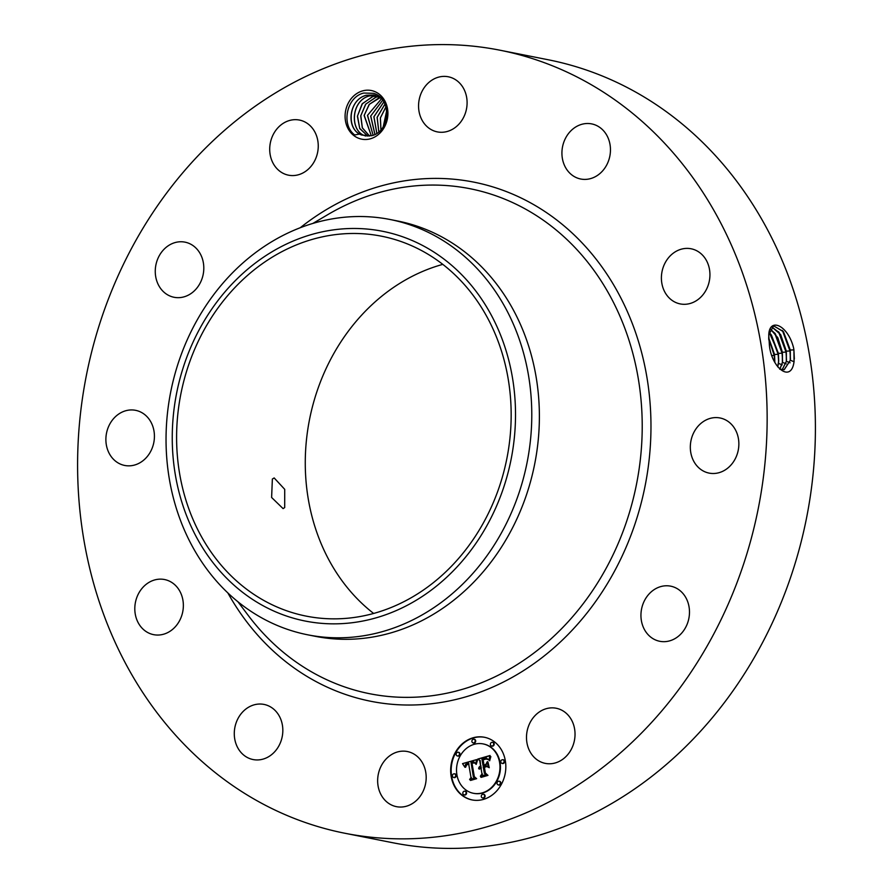 <?xml version="1.0" encoding="UTF-8"?>
<svg xmlns="http://www.w3.org/2000/svg" width="893" height="893" viewBox="0 0 893 893"><rect width="100%" height="100%" fill="white"/><g stroke="black" fill="none" stroke-linecap="round" stroke-linejoin="round"><path stroke-width="1.34" d="M499.957 50.209L548.213 59.764A399.126 342.477 101.2 0 1 799.179 549.362A399.126 342.477 101.2 0 1 393.043 842.791L344.787 833.236A399.126 342.477 101.2 0 1 93.821 343.638A399.126 342.477 101.2 0 1 499.957 50.209A399.126 342.477 101.2 0 1 750.924 539.796A399.126 342.477 101.2 0 1 344.787 833.236M779.667 369.133L784.221 369.691L790.361 360.259L790.283 350.034L783.485 331.761L773.584 325.822L768.773 334.875L769.375 344.988C771.295 367.682 791.377 383.7 794.067 361.486L793.91 349.877L794.346 358.975M768.761 339.842L768.773 334.886M793.922 349.855L793.609 348.024C788.05 325.164 769.476 316.993 768.773 334.752M372.995 90.941A24.781 21.265 101.2 0 1 386.903 120.935A24.781 21.265 101.2 0 1 360.002 138.739A24.781 21.265 101.2 0 1 346.093 108.756A24.781 21.265 101.2 0 1 372.995 90.941M409.284 752.006A28.096 24.111 101.2 0 1 425.325 784.902A28.096 24.111 101.2 0 1 396.459 806.658A28.096 24.111 101.2 0 1 394.561 806.189A28.096 24.111 101.2 0 1 378.509 773.305A28.096 24.111 101.2 0 1 407.387 751.538A28.096 24.111 101.2 0 1 409.284 752.006M240.608 751.995A28.096 24.111 101.2 0 1 237.605 719.3A28.096 24.111 101.2 0 1 264.015 704.421A28.096 24.111 101.2 0 1 276.495 711.978A28.096 24.111 101.2 0 1 279.509 744.673A28.096 24.111 101.2 0 1 253.087 759.552A28.096 24.111 101.2 0 1 240.608 751.995M135.368 614.663A28.096 24.111 101.2 0 1 164.546 579.535A28.096 24.111 101.2 0 1 182.797 599.527A28.096 24.111 101.2 0 1 153.618 634.655A28.096 24.111 101.2 0 1 135.368 614.663M107.026 430.984A28.096 24.111 101.2 0 1 135.624 410.334A28.096 24.111 101.2 0 1 153.283 444.792A28.096 24.111 101.2 0 1 124.696 465.454A28.096 24.111 101.2 0 1 107.026 430.984M163.185 250.185A28.096 24.111 101.2 0 1 184.996 242.148A28.096 24.111 101.2 0 1 203.012 261.057A28.096 24.111 101.2 0 1 195.891 289.243A28.096 24.111 101.2 0 1 174.068 297.28A28.096 24.111 101.2 0 1 156.052 278.37A28.096 24.111 101.2 0 1 163.185 250.185M288.785 120.711A28.096 24.111 101.2 0 1 299.445 120.064A28.096 24.111 101.2 0 1 318.254 146.151A28.096 24.111 101.2 0 1 299.166 174.537A28.096 24.111 101.2 0 1 288.517 175.184A28.096 24.111 101.2 0 1 269.708 149.098A28.096 24.111 101.2 0 1 288.785 120.711M450.184 77.245A28.096 24.111 101.2 0 1 466.235 110.14A28.096 24.111 101.2 0 1 437.369 131.896A28.096 24.111 101.2 0 1 435.471 131.427A28.096 24.111 101.2 0 1 419.42 98.543A28.096 24.111 101.2 0 1 448.286 76.776A28.096 24.111 101.2 0 1 450.184 77.245M604.137 131.438A28.096 24.111 101.2 0 1 607.14 164.133A28.096 24.111 101.2 0 1 580.729 179.013A28.096 24.111 101.2 0 1 568.249 171.467A28.096 24.111 101.2 0 1 565.247 138.772A28.096 24.111 101.2 0 1 591.657 123.893A28.096 24.111 101.2 0 1 604.137 131.438M709.377 268.782A28.096 24.111 101.2 0 1 680.198 303.91A28.096 24.111 101.2 0 1 661.959 283.907A28.096 24.111 101.2 0 1 691.126 248.779A28.096 24.111 101.2 0 1 709.377 268.782M737.718 452.45A28.096 24.111 101.2 0 1 709.131 473.111A28.096 24.111 101.2 0 1 691.461 438.642A28.096 24.111 101.2 0 1 720.048 417.98A28.096 24.111 101.2 0 1 737.718 452.45M681.56 633.249A28.096 24.111 101.2 0 1 659.748 641.286A28.096 24.111 101.2 0 1 641.732 622.376A28.096 24.111 101.2 0 1 648.865 594.202A28.096 24.111 101.2 0 1 670.676 586.165A28.096 24.111 101.2 0 1 688.693 605.074A28.096 24.111 101.2 0 1 681.56 633.249M555.959 762.734A28.096 24.111 101.2 0 1 545.31 763.381A28.096 24.111 101.2 0 1 526.49 737.294A28.096 24.111 101.2 0 1 545.578 708.897A28.096 24.111 101.2 0 1 556.227 708.249A28.096 24.111 101.2 0 1 575.036 734.336A28.096 24.111 101.2 0 1 555.959 762.734M505.326 760.724A31.925 27.393 101.2 0 1 472.04 799.916A31.925 27.393 101.2 0 1 451.166 776.475A31.925 27.393 101.2 0 1 484.452 737.272A31.925 27.393 101.2 0 1 505.326 760.724M793.609 348.024L793.91 349.877L790.283 350.034M361.888 135.077L371.678 135.691C390.33 131.729 392.105 98.141 373.531 93.33L363.797 93.051C346.618 96.779 340.858 124.819 354.7 134.943L359.7 134.05A20.952 17.983 101.2 0 0 361.888 135.077C346.06 130.333 347.902 99.659 366.42 95.261L374 94.971M484.698 737.328A31.925 27.393 -78.8 0 0 451.657 776.564A31.925 27.393 -78.8 0 0 472.285 799.961M784.166 369.702L790.272 360.281L790.193 350.056L783.083 331.348L773.539 325.833M782.435 330.499L789.97 350.982L790.45 358.852M373.631 613.446A193.658 166.165 101.2 0 1 313.142 404.071A193.658 166.165 101.2 0 1 442.805 264.373M381.356 98.487L373.966 94.959L366.108 95.305C349.007 99.648 345.848 127.319 359.7 134.05M390.062 219.499L397.664 221.006A211.697 181.647 101.2 0 1 530.777 480.691A211.697 181.647 101.2 0 1 315.363 636.329L307.761 634.823A211.697 181.647 101.2 0 1 208.091 570.806A211.697 181.647 101.2 0 1 174.648 375.138A211.697 181.647 101.2 0 1 390.062 219.499A211.697 181.647 101.2 0 1 489.732 283.516A211.697 181.647 101.2 0 1 523.175 479.184A211.697 181.647 101.2 0 1 307.761 634.823M473.603 793.319A25.16 21.588 -78.8 0 0 473.837 793.364A25.16 21.588 -78.8 0 0 500.058 762.488A25.16 21.588 -78.8 0 0 483.615 744.014A25.16 21.588 -78.8 0 0 483.381 743.969M473.413 743.009A1.931 1.663 -78.8 0 0 475.668 740.699A1.931 1.663 -78.8 0 0 474.161 739.248M502.324 763.482A1.931 1.663 -78.8 0 0 504.578 761.171A1.931 1.663 -78.8 0 0 503.06 759.731M491.909 746.09A1.931 1.663 -78.8 0 0 494.164 743.78A1.931 1.663 -78.8 0 0 492.646 742.329M482.823 798.041A1.931 1.663 -78.8 0 0 485.078 795.73A1.931 1.663 -78.8 0 0 483.559 794.279M498.562 785.003A1.931 1.663 -78.8 0 0 500.817 782.692A1.931 1.663 -78.8 0 0 499.299 781.241M453.912 777.557A1.931 1.663 -78.8 0 0 456.167 775.258A1.931 1.663 -78.8 0 0 454.66 773.807M457.674 756.036A1.931 1.663 -78.8 0 0 459.928 753.737A1.931 1.663 -78.8 0 0 458.422 752.286M464.327 794.949A1.931 1.663 -78.8 0 0 466.581 792.649A1.931 1.663 -78.8 0 0 465.074 791.198M782.156 369.825L786.42 361.308L786.342 351.139L780.661 334.618L771.798 326.894M503.295 473.748A193.658 166.165 101.2 0 1 306.232 616.125A193.658 166.165 101.2 0 1 184.471 378.576A193.658 166.165 101.2 0 1 381.523 236.198A193.658 166.165 101.2 0 1 503.295 473.748M272.365 479.028L271.617 497.479L283.081 508.608L284.7 507.57L284.722 489.342L274.173 477.945L272.365 479.028M375.562 95.361L369.322 95.942C350.369 100.753 349.52 132.398 366.063 136.049L366.13 136.06C349.476 132.398 350.514 100.451 369.635 95.897L375.596 95.372M456.915 774.8A25.16 21.588 -78.8 0 0 473.357 793.274A25.16 21.588 -78.8 0 0 499.578 762.388A25.16 21.588 -78.8 0 0 483.135 743.914A25.16 21.588 -78.8 0 0 456.915 774.8M471.906 741.558A1.931 1.663 -78.8 0 0 475.188 740.598A1.931 1.663 -78.8 0 0 471.906 741.558M500.806 762.03A1.931 1.663 -78.8 0 0 504.087 761.082A1.931 1.663 -78.8 0 0 500.806 762.03M490.391 744.639A1.931 1.663 -78.8 0 0 493.673 743.679A1.931 1.663 -78.8 0 0 490.391 744.639M481.305 796.589A1.931 1.663 -78.8 0 0 484.586 795.63A1.931 1.663 -78.8 0 0 481.305 796.589M497.044 783.552A1.931 1.663 -78.8 0 0 500.326 782.592A1.931 1.663 -78.8 0 0 497.044 783.552M455.687 775.157A1.931 1.663 -78.8 0 0 452.405 776.106A1.931 1.663 -78.8 0 0 455.687 775.157M459.449 753.636A1.931 1.663 -78.8 0 0 456.167 754.596A1.931 1.663 -78.8 0 0 459.449 753.636M466.101 792.549A1.931 1.663 -78.8 0 0 462.82 793.509A1.931 1.663 -78.8 0 0 466.101 792.549M782.112 369.825L786.331 361.33L786.253 351.172L779.187 332.576L771.764 326.938M476.047 291.341A198.681 170.485 101.2 0 1 453.387 570.75A198.681 170.485 101.2 0 1 211.719 560.983A198.681 170.485 101.2 0 1 234.379 281.574A198.681 170.485 101.2 0 1 476.047 291.341M476.628 759.597L475.668 763.962L473.96 761.896L471.024 762.298L473.368 776.921L475.02 777.982L469.606 779.556L471.002 777.502L468.713 764.118L466.548 765.011L465.61 767.266L466.079 765.022L468.535 763.113L465.554 764.363L464.963 767.31L462.529 763.638L476.628 759.597M477.454 760.311L476.203 764.408L477.454 760.311M474.563 762.957L472.017 763.158L474.328 776.687L476.639 778.674L470.589 780.426L475.924 778.495L473.982 776.899L471.593 762.879L474.741 762.99M490.056 755.5L488.806 760.099L486.473 758.09L481.93 759.028L483.001 765.323L483.727 765.122L482.778 759.563L485.971 758.704L487.935 759.508L486.026 759.039L483.135 759.843L484.017 765.033L485.803 764.508L487.31 761.684L488.27 767.321L485.904 765.669L483.191 766.462L484.352 773.238L486.172 774.544L480.356 776.229L481.986 773.93L480.992 768.136L479.262 769.163L480.825 767.143L478.615 768.605L480.635 766.015L479.664 760.334L477.766 759.072L490.056 755.5M490.837 756.594L489.665 760.791L490.837 756.594M489.252 767.723L487.913 761.796L489.252 767.723M484.408 767.288L485.39 773.048L487.969 775.37L481.126 777.368L487.243 775.202L485.122 773.293L484.051 767.009L486.83 766.585L484.408 767.288M778.54 331.727L786.03 352.099L786.51 359.912M462.529 763.638L476.616 759.642M468.535 763.113L468.524 763.805M467.809 763.995L469.004 763.906M467.541 764.084L468.289 764.095M467.307 764.174L468.032 764.174M467.072 764.274L467.787 764.263M466.872 764.375L467.564 764.363M466.671 764.486L467.352 764.475M466.503 764.609L467.162 764.587M468.713 764.118L471.002 777.502M470.287 779.355L471.482 777.602M473.524 762.41L474.194 762.51M473.212 762.455L474.004 762.51M473.044 762.477L473.703 762.544M472.855 762.522L473.524 762.577M472.665 762.566L473.346 762.622M472.453 762.622L473.145 762.667M472.23 762.689L472.933 762.722M471.593 762.879L472.71 762.778M475.924 778.495L474.473 776.999M470.254 780.147L476.404 778.596M477.766 759.072L489.944 755.768M479.664 760.334L478.257 759.162M480.635 766.015L480.144 760.434M480.289 766.161L481.115 766.116M479.988 766.339L480.78 766.261M479.708 766.54L480.467 766.44M479.452 766.763L480.188 766.629M479.24 767.009L479.943 766.853M479.05 767.277L479.72 767.098M478.894 767.578L479.53 767.377M478.771 767.891L479.385 767.667M480.825 767.143L480.936 767.779M480.713 767.846L481.416 767.868M480.501 767.935L481.193 767.947M480.311 768.036L480.992 768.036M480.121 768.159L480.791 768.136M479.954 768.293L480.601 768.259M480.992 768.136L481.986 773.93M481.048 776.028L482.466 774.019M485.904 765.669L488.225 767.054M485.803 764.508L487.444 762.443M484.017 765.033L486.283 764.609M486.35 758.704L487.009 758.816M485.971 758.704L486.83 758.804M485.569 758.749L486.462 758.804M485.133 758.838L486.049 758.849M484.665 758.95L485.613 758.927M483.716 759.251L485.156 759.05M483.403 759.351L484.196 759.34M482.778 759.563L483.894 759.441M483.001 765.323L484.207 765.212M484.051 767.009L486.674 766.484M487.243 775.202L485.602 773.394M480.769 777.089L487.734 775.303M779.89 369.222L782.48 362.357L782.402 352.255L777.814 337.71L770.302 328.959M779.835 369.2L782.391 362.379L782.313 352.277L775.291 333.792L770.268 329.015M371.856 95.451L372.537 96.578L362.056 104.023L357.401 116.269L359.734 128.547L367.949 136.216L359.712 128.38L357.501 115.945L362.446 103.61L372.85 96.533L377.159 95.942M372.537 96.578L377.125 95.919M774.644 332.944L782.089 353.204L782.569 360.962M777.703 366.856L778.54 363.395L778.473 353.36L769.163 332.274M777.647 366.777L778.707 360.951L778.372 353.394L771.396 335.02L769.141 332.375M369.635 136.093L362.346 127.799L360.817 115.733L365.806 104.079L376.065 97.17L378.677 96.678M375.071 96.087L375.763 97.225L365.605 104.235L360.727 115.878L362.324 127.878L369.59 136.093M375.763 97.225L378.643 96.656M770.748 334.172L778.149 354.32L778.629 362.022M386.702 110.71L383.253 126.672M386.714 110.81L383.309 126.583M774.845 362.268L774.532 354.476L768.672 337.811M774.767 362.123L774.432 354.499L768.672 337.989M378.286 96.723L378.978 97.862L369.166 104.448L364.11 115.476L371.309 135.781L364.21 115.331L369.367 104.302L380.172 97.594M378.978 97.862L380.139 97.571M768.683 338.425L774.209 355.425L774.7 362M385.921 106.847L380.34 117.909L380.909 129.842M385.943 106.914L380.407 117.921L380.954 129.786M381.568 98.721L367.559 115.297L373.118 135.245L367.458 115.42L381.545 98.699M384.928 104.09L377.103 117.351L378.799 131.907M384.95 104.146L377.181 117.351L378.844 131.874M382.717 100.183L370.762 116.012L374.96 134.463M382.695 100.15L370.662 116.112L374.915 134.475M383.856 101.958L373.955 116.76L376.857 133.37M383.834 101.914L373.877 116.76L376.813 133.392M300.227 227.748A264.641 227.079 101.2 0 1 562.099 224.255A264.641 227.079 101.2 0 1 640.214 506.744A264.641 227.079 101.2 0 1 450.318 700.726A264.641 227.079 101.2 0 1 227.86 592.941M312.874 223.429L327.82 214.621A257.441 220.895 101.2 0 1 567.501 240.061A257.441 220.895 101.2 0 1 631.753 504.478A257.441 220.895 101.2 0 1 462.072 689.429A257.441 220.895 101.2 0 1 248.366 615.601L237.906 601.748M794.056 361.732L790.361 360.259M790.193 350.056L789.97 350.982L786.342 351.139M790.115 362.781L786.42 361.308M786.253 351.172L786.03 352.099L782.402 352.255M786.164 363.831L782.48 362.346M782.313 352.277L782.089 353.204L778.473 353.36M782.223 364.869L778.54 363.395M778.372 353.394L778.149 354.32L774.532 354.476M777.948 365.784L776.564 365.237M774.432 354.499L774.209 355.425L771.954 355.526"/></g></svg>
